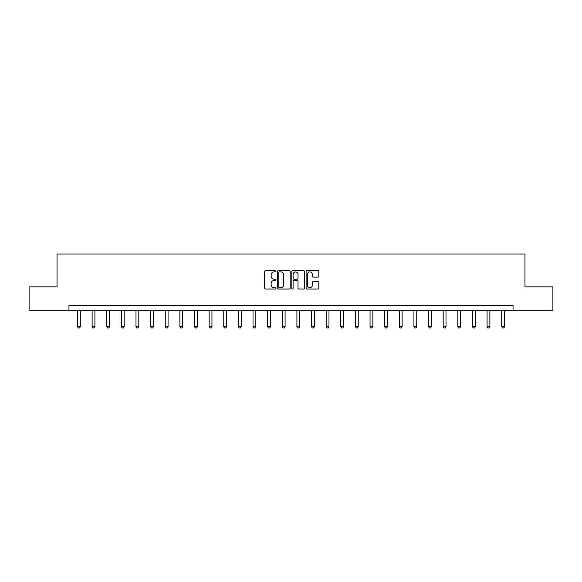 <?xml version="1.0" encoding="UTF-8"?>
<svg xmlns="http://www.w3.org/2000/svg" width="582" height="582" viewBox="0 0 582 582"><rect width="100%" height="100%" fill="white"/><g stroke="black" fill="none" stroke-linecap="round" stroke-linejoin="round"><path stroke-width="0.87" d="M275.999 271.27A0.647 0.647 0 0 0 275.351 270.63L265.574 270.63A0.924 0.924 0 0 0 264.65 271.547L264.65 288.119A0.924 0.924 0 0 0 265.574 289.036L275.351 289.036A0.647 0.647 0 0 0 275.999 288.388A0.647 0.647 0 0 0 275.351 287.748L274.086 287.748A2.946 2.946 0 0 1 271.139 284.802L271.139 283.419A2.946 2.946 0 0 1 274.086 280.473L275.351 280.473A0.647 0.647 0 0 0 275.999 279.833A0.647 0.647 0 0 0 275.351 279.185L274.086 279.185A2.946 2.946 0 0 1 271.139 276.239L271.139 274.864A2.946 2.946 0 0 1 274.086 271.918L275.351 271.918A0.647 0.647 0 0 0 275.999 271.27M317.896 277.119A0.924 0.924 0 0 0 318.82 276.195L318.82 271.547A0.924 0.924 0 0 0 317.896 270.63L307.041 270.63A0.924 0.924 0 0 0 306.117 271.547L306.117 288.119A0.924 0.924 0 0 0 307.041 289.036L317.896 289.036A0.924 0.924 0 0 0 318.82 288.119L318.82 282.503A0.924 0.924 0 0 0 317.896 281.579L313.254 281.579A0.924 0.924 0 0 0 312.33 282.503L312.33 285.282A2.459 2.459 0 0 1 309.871 287.748A2.459 2.459 0 0 1 307.405 285.282L307.405 274.377A2.459 2.459 0 0 1 309.871 271.918A2.459 2.459 0 0 1 312.33 274.377L312.33 276.195A0.924 0.924 0 0 0 313.254 277.119L317.896 277.119M68.952 310.308L29.1 310.308L29.1 286.868L57.043 286.868L57.043 254.043L524.957 254.043L524.957 286.868L552.9 286.868L552.9 310.308L513.048 310.308L513.048 305.615L68.952 305.615L68.952 310.308L513.048 310.308M290.192 271.547A0.924 0.924 0 0 0 289.276 270.63L278.414 270.63A0.924 0.924 0 0 0 277.49 271.547L277.49 288.119A0.924 0.924 0 0 0 278.414 289.036L289.276 289.036A0.924 0.924 0 0 0 290.192 288.119L290.192 271.547M292.724 270.63L303.586 270.63A0.924 0.924 0 0 1 304.51 271.547L304.51 288.119A0.924 0.924 0 0 1 303.586 289.036L298.937 289.036A0.924 0.924 0 0 1 298.02 288.119L298.02 281.397A0.924 0.924 0 0 0 297.096 280.473L294.012 280.473A0.924 0.924 0 0 0 293.095 281.397L293.095 288.388A0.647 0.647 0 0 1 292.448 289.036A0.647 0.647 0 0 1 291.808 288.388L291.808 271.547A0.924 0.924 0 0 1 292.724 270.63M279.425 271.918A0.647 0.647 0 0 0 278.778 272.558L278.778 287.101A0.647 0.647 0 0 0 279.425 287.748L280.757 287.748A2.946 2.946 0 0 0 283.703 284.802L283.703 274.864A2.946 2.946 0 0 0 280.757 271.918L279.425 271.918M298.02 274.428A2.459 2.459 0 0 0 295.554 271.961A2.459 2.459 0 0 0 293.095 274.428L293.095 278.269A0.924 0.924 0 0 0 294.012 279.185L297.096 279.185A0.924 0.924 0 0 0 298.02 278.269L298.02 274.428M77.486 310.308L77.486 326.735L80.301 326.735L80.301 310.308M80.301 326.735L79.596 327.957L78.192 327.957L77.486 326.735M92.116 310.308L92.116 326.735L94.924 326.735L94.924 310.308M94.924 326.735L94.226 327.957L92.814 327.957L92.116 326.735M106.739 310.308L106.739 326.735L109.554 326.735L109.554 310.308M109.554 326.735L108.849 327.957L107.444 327.957L106.739 326.735M121.369 310.308L121.369 326.735L124.184 326.735L124.184 310.308M124.184 326.735L123.479 327.957L122.075 327.957L121.369 326.735M135.999 310.308L135.999 326.735L138.814 326.735L138.814 310.308M138.814 326.735L138.109 327.957L136.705 327.957L135.999 326.735M150.629 310.308L150.629 326.735L153.437 326.735L153.437 310.308M153.437 326.735L152.739 327.957L151.327 327.957L150.629 326.735M165.252 310.308L165.252 326.735L168.067 326.735L168.067 310.308M168.067 326.735L167.361 327.957L165.957 327.957L165.252 326.735M179.882 310.308L179.882 326.735L182.697 326.735L182.697 310.308M182.697 326.735L181.991 327.957L180.587 327.957L179.882 326.735M194.512 310.308L194.512 326.735L197.327 326.735L197.327 310.308M197.327 326.735L196.621 327.957L195.217 327.957L194.512 326.735M209.142 310.308L209.142 326.735L211.95 326.735L211.95 310.308M211.95 326.735L211.251 327.957L209.84 327.957L209.142 326.735M223.764 310.308L223.764 326.735L226.58 326.735L226.58 310.308M226.58 326.735L225.874 327.957L224.47 327.957L223.764 326.735M238.394 310.308L238.394 326.735L241.21 326.735L241.21 310.308M241.21 326.735L240.504 327.957L239.1 327.957L238.394 326.735M253.025 310.308L253.025 326.735L255.833 326.735L255.833 310.308M255.833 326.735L255.134 327.957L253.723 327.957L253.025 326.735M267.655 310.308L267.655 326.735L270.463 326.735L270.463 310.308M270.463 326.735L269.764 327.957L268.353 327.957L267.655 326.735M282.277 310.308L282.277 326.735L285.093 326.735L285.093 310.308M285.093 326.735L284.387 327.957L282.983 327.957L282.277 326.735M296.907 310.308L296.907 326.735L299.723 326.735L299.723 310.308M299.723 326.735L299.017 327.957L297.613 327.957L296.907 326.735M311.537 310.308L311.537 326.735L314.345 326.735L314.345 310.308M314.345 326.735L313.647 327.957L312.236 327.957L311.537 326.735M326.167 310.308L326.167 326.735L328.976 326.735L328.976 310.308M328.976 326.735L328.277 327.957L326.866 327.957L326.167 326.735M340.79 310.308L340.79 326.735L343.606 326.735L343.606 310.308M343.606 326.735L342.9 327.957L341.496 327.957L340.79 326.735M355.42 310.308L355.42 326.735L358.236 326.735L358.236 310.308M358.236 326.735L357.53 327.957L356.126 327.957L355.42 326.735M370.05 310.308L370.05 326.735L372.858 326.735L372.858 310.308M372.858 326.735L372.16 327.957L370.749 327.957L370.05 326.735M384.673 310.308L384.673 326.735L387.488 326.735L387.488 310.308M387.488 326.735L386.783 327.957L385.379 327.957L384.673 326.735M399.303 310.308L399.303 326.735L402.118 326.735L402.118 310.308M402.118 326.735L401.413 327.957L400.009 327.957L399.303 326.735M413.933 310.308L413.933 326.735L416.748 326.735L416.748 310.308M416.748 326.735L416.043 327.957L414.639 327.957L413.933 326.735M428.563 310.308L428.563 326.735L431.371 326.735L431.371 310.308M431.371 326.735L430.673 327.957L429.261 327.957L428.563 326.735M443.186 310.308L443.186 326.735L446.001 326.735L446.001 310.308M446.001 326.735L445.295 327.957L443.891 327.957L443.186 326.735M457.816 310.308L457.816 326.735L460.631 326.735L460.631 310.308M460.631 326.735L459.926 327.957L458.521 327.957L457.816 326.735M472.446 310.308L472.446 326.735L475.261 326.735L475.261 310.308M475.261 326.735L474.556 327.957L473.151 327.957L472.446 326.735M487.076 310.308L487.076 326.735L489.884 326.735L489.884 310.308M489.884 326.735L489.186 327.957L487.774 327.957L487.076 326.735M501.699 310.308L501.699 326.735L504.514 326.735L504.514 310.308M504.514 326.735L503.808 327.957L502.404 327.957L501.699 326.735"/></g></svg>
